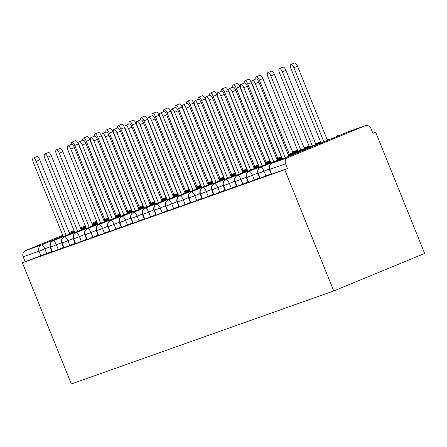 <?xml version="1.0" encoding="UTF-8"?>
<svg xmlns="http://www.w3.org/2000/svg" width="447" height="447" viewBox="0 0 447 447"><rect width="100%" height="100%" fill="white"/><g stroke="black" fill="none" stroke-linecap="round" stroke-linejoin="round"><path stroke-width="0.67" d="M287.89 157.601L365.037 125.78L349.208 131.39L272.061 163.216L287.89 157.601A4.833 4.47 70.5 0 0 285.566 163.786L287.499 168.564L284.739 169.704L333.73 290.947L424.65 253.438L375.664 132.195L372.854 133.189M333.73 290.947L71.336 383.973L22.35 262.724L284.739 169.704M96.681 221.265L91.786 223.282M85.377 225.925L80.482 227.948M74.073 230.591L69.179 232.608M62.77 235.251L25.496 250.627L41.325 245.017L63.088 236.038M51.992 251.516L22.35 262.724M40.934 255.98L39.006 251.197L23.177 256.813L25.105 261.59M23.177 256.813A4.833 4.47 -109.5 0 1 25.496 250.627M375.664 132.195L372.91 133.329L370.976 128.552A4.833 4.47 70.5 0 0 365.233 125.702A4.833 4.47 70.5 0 0 365.037 125.78M287.499 168.564L271.318 174.285L269.39 169.502L269.737 169.402L271.664 174.179M271.133 173.827L259.785 178.37L257.858 173.592L258.204 173.486L260.132 178.269M259.601 177.912L248.253 182.46L246.319 177.682L246.671 177.576L248.599 182.354M248.068 182.002L236.72 186.55L234.787 181.773L235.133 181.666L237.066 186.444M236.536 186.092L225.187 190.64L223.254 185.863L223.601 185.756L225.534 190.534M224.997 190.182L213.649 194.73L211.722 189.947L212.068 189.846L213.996 194.624M213.465 194.272L202.117 198.814L200.189 194.037L200.535 193.931L202.463 198.714M201.932 198.362L190.584 202.904L188.651 198.127L189.003 198.021L190.93 202.798M190.4 202.446L179.051 206.995L177.118 202.217L177.465 202.111L179.398 206.888M178.867 206.536L167.519 211.085L165.586 206.307L165.932 206.201L167.865 210.978M167.329 210.626L155.981 215.175L154.053 210.397L154.399 210.291L156.333 215.068M155.796 214.716L144.448 219.259L142.52 214.482L142.867 214.376L144.794 219.159M144.264 218.806L132.915 223.349L130.982 218.572L131.334 218.466L133.262 223.243M132.731 222.891L121.383 227.439L119.45 222.662L119.796 222.556L121.729 227.333M121.198 226.981L109.85 231.529L107.917 226.752L108.263 226.646L110.197 231.423M109.66 231.071L98.312 235.619L96.384 230.842L96.731 230.736L98.664 235.513M98.128 235.161L86.779 239.709L84.852 234.926L85.198 234.826L87.126 239.603M86.595 239.251L75.247 243.794L73.314 239.016L73.666 238.91L75.593 243.688M75.062 243.336L63.714 247.884L61.781 243.107L62.127 243L64.061 247.778M63.53 247.426L52.182 251.974L50.248 247.197L50.595 247.09L52.528 251.868M74.627 231.954L52.919 240.905A4.833 4.47 70.5 0 0 50.595 247.09L56.4 244.794L58.328 249.571M108.532 217.963L103.637 219.985L108.532 217.963M97.228 222.628L92.333 224.645L97.228 222.628M85.925 227.288L81.03 229.311L85.925 227.288M64.374 236.849A4.833 1.833 67.6 0 1 64.418 236.832L86.159 227.864L64.452 236.815A4.833 4.47 70.5 0 0 62.127 243L67.933 240.704L69.861 245.481M120.064 213.878L115.17 215.895L120.064 213.873M108.761 218.538L103.866 220.555L108.761 218.538M97.463 223.198L92.568 225.221L97.463 223.198M84.69 234.457L79.465 236.614A4.833 1.833 67.6 0 0 75.984 232.731A4.833 1.833 67.6 0 0 75.951 232.742L97.692 223.774L75.984 232.731A4.833 4.47 70.5 0 0 73.666 238.91L79.465 236.614L81.399 241.391M131.597 209.788L126.702 211.805L131.597 209.788M120.299 214.448L115.399 216.471L120.293 214.448M108.995 219.114L104.101 221.131L108.995 219.108M96.222 230.367L91.004 232.524A4.833 1.833 67.6 0 0 87.523 228.64A4.833 1.833 67.6 0 0 87.489 228.652L109.224 219.684L87.523 228.64A4.833 4.47 70.5 0 0 85.198 234.826L90.998 232.524L92.931 237.307M143.129 205.698L138.235 207.715L143.129 205.698M131.831 210.358L126.937 212.381L131.831 210.358M120.528 215.024L115.633 217.041L120.528 215.024M107.755 226.283L102.536 228.434A4.833 1.833 67.6 0 0 99.055 224.55A4.833 1.833 67.6 0 0 99.022 224.562L120.757 215.594L99.055 224.55A4.833 4.47 70.5 0 0 96.731 230.736L102.536 228.439L104.464 233.217M154.668 201.608L149.773 203.625L154.668 201.608M143.364 206.274L138.469 208.291L143.364 206.268M132.061 210.934L127.166 212.951L132.061 210.934M119.288 222.193L114.069 224.344A4.833 1.833 67.6 0 0 110.588 220.46A4.833 1.833 67.6 0 0 110.554 220.472L132.295 211.504L110.588 220.46A4.833 4.47 70.5 0 0 108.263 226.646L114.069 224.349L115.996 229.127M166.2 197.518L161.306 199.541L166.2 197.518M154.897 202.184L150.002 204.201L154.897 202.184M143.593 206.844L138.699 208.866L143.593 206.844M130.82 218.102L125.601 220.254A4.833 1.833 67.6 0 0 122.12 216.37A4.833 1.833 67.6 0 0 122.087 216.387L143.828 207.419L122.12 216.37A4.833 4.47 70.5 0 0 119.796 222.556L125.601 220.259L127.529 225.037M177.733 193.428L172.838 195.451L177.733 193.428M166.429 198.094L161.535 200.111L166.429 198.094M150.231 204.776L155.131 202.754L150.237 204.776M142.358 214.012L137.134 216.169A4.833 1.833 67.6 0 0 133.653 212.28A4.833 1.833 67.6 0 0 133.619 212.297L155.36 203.329L133.653 212.28A4.833 4.47 70.5 0 0 131.334 218.466L137.134 216.169L139.067 220.947M189.265 189.344L184.371 191.361L189.265 189.344M177.967 194.004L173.067 196.021L177.962 194.004M166.664 198.669L161.769 200.686L166.664 198.664M145.113 208.229A4.833 1.833 67.6 0 1 145.158 208.207L166.893 199.239L145.191 208.196A4.833 4.47 70.5 0 0 142.867 214.376L148.667 212.079L150.6 216.862M200.798 185.254L195.903 187.271L200.798 185.254M189.5 189.914L184.605 191.936L189.5 189.914M178.197 194.579L173.302 196.596L178.197 194.579M156.646 204.139A4.833 1.833 67.6 0 1 156.69 204.117L178.426 195.149L156.724 204.106A4.833 4.47 70.5 0 0 154.399 210.291L160.205 207.995L162.132 212.772M212.336 181.164L207.442 183.181L212.336 181.164M201.033 185.823L196.138 187.846L201.033 185.823M189.729 190.489L184.834 192.506L189.729 190.489M168.178 200.049A4.833 1.833 67.6 0 1 168.223 200.027L189.964 191.059L168.256 200.016A4.833 4.47 70.5 0 0 165.932 206.201L171.737 203.905L173.665 208.682M218.974 179.091L223.869 177.073L218.974 179.096M212.565 181.739L207.671 183.756L212.565 181.739M201.262 186.399L196.367 188.416L201.262 186.399M188.489 197.658L183.27 199.809A4.833 1.833 67.6 0 0 179.789 195.926A4.833 1.833 67.6 0 0 179.755 195.937L201.496 186.975L179.789 195.926A4.833 4.47 70.5 0 0 177.465 202.111L183.27 199.815L185.198 204.592M235.401 172.983L230.507 175.006L235.401 172.983M224.098 177.649L219.203 179.666L224.098 177.649M212.8 182.309L207.905 184.332L212.794 182.309M191.243 191.869A4.833 1.833 67.6 0 1 191.288 191.852L213.029 182.884L191.322 191.836A4.833 4.47 70.5 0 0 189.003 198.021L194.803 195.725L196.736 200.502M246.934 168.899L242.039 170.916L246.934 168.893M235.63 173.559L230.736 175.576L235.63 173.559M224.333 178.219L219.438 180.242L224.333 178.219M211.56 189.478L206.341 191.634A4.833 1.833 67.6 0 0 202.86 187.751A4.833 1.833 67.6 0 0 202.826 187.762L224.562 178.794L202.86 187.751A4.833 4.47 70.5 0 0 200.535 193.931L206.335 191.634L208.268 196.417M258.467 164.809L253.572 166.826L258.467 164.809M247.169 169.469L242.274 171.492L247.169 169.469M235.865 174.134L230.97 176.152L235.865 174.134M214.314 183.695A4.833 1.833 67.6 0 1 214.359 183.672L236.094 174.704L214.392 183.661A4.833 4.47 70.5 0 0 212.068 189.846L217.873 187.55L219.801 192.327M270.005 160.719L265.11 162.736L270.005 160.719M258.701 165.379L253.807 167.401L258.701 165.379M247.398 170.044L242.503 172.061L247.398 170.044M225.847 179.605A4.833 1.833 67.6 0 1 225.891 179.582L247.632 170.614L225.925 179.571A4.833 4.47 70.5 0 0 223.601 185.756L229.406 183.46L231.334 188.237M297.506 150.041L292.612 152.064L297.506 150.041M281.537 156.629L276.643 158.651L281.537 156.629M270.234 161.294L265.339 163.311L270.234 161.289M258.93 165.954L254.036 167.971L258.93 165.954M237.379 175.515A4.833 1.833 67.6 0 1 237.424 175.492L259.165 166.53L237.458 175.481A4.833 4.47 70.5 0 0 235.133 181.666L240.939 179.37L242.866 184.147M309.039 145.951L304.144 147.974L309.039 145.951M297.736 150.617L288.175 154.561L297.736 150.617M281.766 157.204L276.872 159.221L281.766 157.204M270.469 161.864L265.574 163.887L270.463 161.864M248.912 171.424A4.833 1.833 67.6 0 1 248.957 171.408L270.698 162.44L248.99 171.391A4.833 4.47 70.5 0 0 246.671 177.576L252.471 175.28L254.404 180.057M320.572 141.867L315.677 143.884L320.572 141.861M309.268 146.527L288.404 155.131L309.268 146.527M282.001 157.774L277.106 159.797L282.001 157.774M260.45 167.334A4.833 1.833 67.6 0 1 260.495 167.318L282.23 158.35L260.528 167.307A4.833 4.47 70.5 0 0 258.204 173.486L264.004 171.19L265.937 175.967M340.016 135.178L338.217 135.296A4.833 4.47 70.5 0 0 337.865 135.402A4.833 4.47 70.5 0 0 337.669 135.48L337.641 135.491A4.833 1.833 67.6 0 1 337.669 135.48A4.833 1.833 67.6 0 1 338.653 135.743M320.806 142.437L288.639 155.707L320.806 142.437M33.223 158.109L36.805 156.629A4.029 1.525 67.6 0 1 39.777 159.842L36.196 161.322A4.029 1.525 -112.4 0 0 33.223 158.109A4.029 1.525 -112.4 0 0 33.313 162.345L63.323 236.614M39.777 159.842L69.732 233.971M36.196 161.322L66.15 235.446M71.794 142.196L75.375 140.721A4.029 1.525 67.6 0 1 78.354 143.928L74.772 145.409A4.029 1.525 -112.4 0 0 71.794 142.196A4.029 1.525 -112.4 0 0 71.313 144.403M104.721 219.533L74.772 145.409M108.303 218.058L78.354 143.928M44.756 154.019L48.337 152.544A4.029 1.525 67.6 0 1 51.316 155.752L47.734 157.232A4.029 1.525 -112.4 0 0 44.756 154.019A4.029 1.525 -112.4 0 0 44.851 158.255L74.856 232.524M51.316 155.752L81.265 229.881M47.734 157.232L77.683 231.356M56.288 149.929L59.87 148.454A4.029 1.525 67.6 0 1 62.848 151.667L59.267 153.142A4.029 1.525 -112.4 0 0 56.288 149.929A4.029 1.525 -112.4 0 0 56.383 154.165L86.388 228.434M62.848 151.667L92.797 225.791M59.267 153.142L89.216 227.272M67.821 145.839L71.403 144.364A4.029 1.525 67.6 0 1 74.381 147.577L70.799 149.052A4.029 1.525 -112.4 0 0 67.821 145.839A4.029 1.525 -112.4 0 0 67.916 150.075L97.921 224.344M74.381 147.577L104.33 221.701M70.799 149.052L100.748 223.182M79.354 141.755L82.935 140.274A4.029 1.525 67.6 0 1 85.913 143.487L82.332 144.962A4.029 1.525 -112.4 0 0 79.354 141.755A4.029 1.525 -112.4 0 0 79.449 145.985L109.459 220.259M85.913 143.487L115.862 217.616M82.332 144.962L112.281 219.091M83.326 138.106L86.908 136.631A4.029 1.525 67.6 0 1 89.886 139.844L86.305 141.319A4.029 1.525 -112.4 0 0 83.326 138.106A4.029 1.525 -112.4 0 0 82.846 140.313M116.254 215.448L86.305 141.319M119.835 213.968L89.886 139.844M94.859 134.016L98.441 132.541A4.029 1.525 67.6 0 1 101.419 135.754L97.837 137.229A4.029 1.525 -112.4 0 0 94.859 134.016A4.029 1.525 -112.4 0 0 94.378 136.223M127.786 211.358L97.837 137.229M131.368 209.878L101.419 135.754M106.397 129.932L109.979 128.451A4.029 1.525 67.6 0 1 112.957 131.664L109.375 133.139A4.029 1.525 -112.4 0 0 106.397 129.932A4.029 1.525 -112.4 0 0 105.911 132.133M139.324 207.268L109.375 133.139M142.906 205.793L112.957 131.664M117.93 125.842L121.511 124.361A4.029 1.525 67.6 0 1 124.489 127.574L120.908 129.054A4.029 1.525 -112.4 0 0 117.93 125.842A4.029 1.525 -112.4 0 0 117.449 128.049M150.857 203.178L120.908 129.054M154.438 201.703L124.489 127.574M90.892 137.665L94.473 136.184A4.029 1.525 67.6 0 1 97.446 139.397L93.864 140.878A4.029 1.525 -112.4 0 0 90.892 137.665A4.029 1.525 -112.4 0 0 90.981 141.9L120.992 216.169M97.446 139.397L127.401 213.526M93.864 140.878L123.819 215.001M129.462 121.752L133.044 120.277A4.029 1.525 67.6 0 1 136.022 123.484L132.441 124.964A4.029 1.525 -112.4 0 0 129.462 121.752A4.029 1.525 -112.4 0 0 128.982 123.959M162.39 199.088L132.441 124.964M165.971 197.613L136.022 123.484M102.424 133.575L106.006 132.1A4.029 1.525 67.6 0 1 108.984 135.307L105.403 136.788A4.029 1.525 -112.4 0 0 102.424 133.575A4.029 1.525 -112.4 0 0 102.519 137.81L132.524 212.079M108.984 135.307L138.933 209.436M105.403 136.788L135.352 210.911M113.957 129.485L117.539 128.01A4.029 1.525 67.6 0 1 120.517 131.222L116.935 132.698A4.029 1.525 -112.4 0 0 113.957 129.485A4.029 1.525 -112.4 0 0 114.052 133.72L144.057 207.989M120.517 131.222L150.466 205.346M116.935 132.698L146.884 206.827M125.49 125.395L129.071 123.92A4.029 1.525 67.6 0 1 132.049 127.132L128.468 128.607A4.029 1.525 -112.4 0 0 125.49 125.395A4.029 1.525 -112.4 0 0 125.585 129.63L155.59 203.899M132.049 127.132L161.998 201.256M128.468 128.607L158.417 202.737M140.995 117.662L144.577 116.186A4.029 1.525 67.6 0 1 147.555 119.394L143.973 120.874A4.029 1.525 -112.4 0 0 140.995 117.662A4.029 1.525 -112.4 0 0 140.514 119.869M173.922 195.004L143.973 120.874M177.504 193.523L147.555 119.394M152.528 113.572L156.109 112.096A4.029 1.525 67.6 0 1 159.087 115.309L155.506 116.784A4.029 1.525 -112.4 0 0 152.528 113.572A4.029 1.525 -112.4 0 0 152.047 115.779M185.455 190.914L155.506 116.784M189.036 189.433L159.087 115.309M164.066 109.487L167.647 108.006A4.029 1.525 67.6 0 1 170.625 111.219L167.038 112.694A4.029 1.525 -112.4 0 0 164.066 109.487A4.029 1.525 -112.4 0 0 163.58 111.689M196.993 186.824L167.038 112.694M200.574 185.349L170.625 111.219M137.022 121.31L140.604 119.83A4.029 1.525 67.6 0 1 143.582 123.042L140 124.517A4.029 1.525 -112.4 0 0 137.022 121.31A4.029 1.525 -112.4 0 0 137.117 125.54L167.128 199.815M143.582 123.042L173.531 197.172M140 124.517L169.949 198.647M175.598 105.397L179.18 103.916A4.029 1.525 67.6 0 1 182.158 107.129L178.577 108.61A4.029 1.525 -112.4 0 0 175.598 105.397A4.029 1.525 -112.4 0 0 175.118 107.604M208.525 182.734L178.577 108.61M212.107 181.258L182.158 107.129M148.56 117.22L152.142 115.739A4.029 1.525 67.6 0 1 155.115 118.952L151.533 120.433A4.029 1.525 -112.4 0 0 148.56 117.22A4.029 1.525 -112.4 0 0 148.65 121.45L178.66 195.725M155.115 118.952L185.069 193.082M151.533 120.433L181.488 194.557M187.131 101.307L190.713 99.832A4.029 1.525 67.6 0 1 193.691 103.039L190.109 104.52A4.029 1.525 -112.4 0 0 187.131 101.307A4.029 1.525 -112.4 0 0 186.65 103.514M220.058 178.644L190.109 104.52M223.64 177.168L193.691 103.039M160.093 113.13L163.675 111.655A4.029 1.525 67.6 0 1 166.653 114.862L163.071 116.343A4.029 1.525 -112.4 0 0 160.093 113.13A4.029 1.525 -112.4 0 0 160.188 117.365L190.193 191.634M166.653 114.862L196.602 188.992M163.071 116.343L193.02 190.467M198.664 97.217L202.245 95.742A4.029 1.525 67.6 0 1 205.223 98.949L201.642 100.43A4.029 1.525 -112.4 0 0 198.664 97.217A4.029 1.525 -112.4 0 0 198.183 99.424M231.591 174.559L201.642 100.43M235.172 173.078L205.223 98.949M171.626 109.04L175.207 107.565A4.029 1.525 67.6 0 1 178.185 110.772L174.604 112.253A4.029 1.525 -112.4 0 0 171.626 109.04A4.029 1.525 -112.4 0 0 171.721 113.275L201.726 187.544M178.185 110.772L208.134 184.902M174.604 112.253L204.553 186.382M210.196 93.127L213.778 91.652A4.029 1.525 67.6 0 1 216.756 94.865L213.174 96.34A4.029 1.525 -112.4 0 0 210.196 93.127A4.029 1.525 -112.4 0 0 209.716 95.334M243.123 170.469L213.174 96.34M246.705 168.988L216.756 94.865M183.158 104.95L186.74 103.475A4.029 1.525 67.6 0 1 189.718 106.688L186.136 108.163A4.029 1.525 -112.4 0 0 183.158 104.95A4.029 1.525 -112.4 0 0 183.253 109.185L213.258 183.454M189.718 106.688L219.667 180.811M186.136 108.163L216.085 182.292M221.734 89.042L225.316 87.562A4.029 1.525 67.6 0 1 228.294 90.775L224.707 92.25A4.029 1.525 -112.4 0 0 221.734 89.042A4.029 1.525 -112.4 0 0 221.248 91.244M254.661 166.379L224.707 92.25M258.243 164.898L228.294 90.775M194.691 100.866L198.272 99.385A4.029 1.525 67.6 0 1 201.251 102.598L197.669 104.073A4.029 1.525 -112.4 0 0 194.691 100.866A4.029 1.525 -112.4 0 0 194.786 105.095L224.796 179.37M201.251 102.598L231.2 176.727M197.669 104.073L227.618 178.202M233.267 84.952L236.849 83.472A4.029 1.525 67.6 0 1 239.827 86.684L236.245 88.16A4.029 1.525 -112.4 0 0 233.267 84.952A4.029 1.525 -112.4 0 0 232.786 87.154M266.194 162.289L236.245 88.16M269.776 160.814L239.827 86.684M206.229 96.775L209.811 95.295A4.029 1.525 67.6 0 1 212.783 98.508L209.202 99.988A4.029 1.525 -112.4 0 0 206.229 96.775A4.029 1.525 -112.4 0 0 206.318 101.005L236.329 175.28M212.783 98.508L242.738 172.637M209.202 99.988L239.156 174.112M244.8 80.862L248.381 79.382A4.029 1.525 67.6 0 1 251.359 82.594L247.778 84.075A4.029 1.525 -112.4 0 0 244.8 80.862A4.029 1.525 -112.4 0 0 244.319 83.069M277.727 158.199L247.778 84.075M281.308 156.724L251.359 82.594M217.762 92.685L221.343 91.21A4.029 1.525 67.6 0 1 224.321 94.418L220.74 95.898A4.029 1.525 -112.4 0 0 217.762 92.685A4.029 1.525 -112.4 0 0 217.857 96.921L247.862 171.19M224.321 94.418L254.27 168.547M220.74 95.898L250.689 170.022M256.332 76.772L259.914 75.297A4.029 1.525 67.6 0 1 262.892 78.504L259.31 79.985A4.029 1.525 -112.4 0 0 256.332 76.772A4.029 1.525 -112.4 0 0 255.852 78.979M289.259 154.109L259.31 79.985M292.841 152.634L262.892 78.504M229.294 88.595L232.876 87.12A4.029 1.525 67.6 0 1 235.854 90.328L232.272 91.808A4.029 1.525 -112.4 0 0 229.294 88.595A4.029 1.525 -112.4 0 0 229.389 92.831L259.394 167.1M235.854 90.328L265.803 164.457M232.272 91.808L262.221 165.938M267.865 72.682L271.446 71.207A4.029 1.525 67.6 0 1 274.424 74.42L270.843 75.895A4.029 1.525 -112.4 0 0 267.865 72.682A4.029 1.525 -112.4 0 0 267.96 76.918L297.97 151.187M300.792 150.024L270.843 75.895M304.373 148.544L274.424 74.42M240.827 84.505L244.408 83.03A4.029 1.525 67.6 0 1 247.387 86.243L243.805 87.718A4.029 1.525 -112.4 0 0 240.827 84.505A4.029 1.525 -112.4 0 0 240.922 88.741L270.927 163.01M247.387 86.243L277.336 160.367M243.805 87.718L273.754 161.848M279.403 68.592L282.985 67.117A4.029 1.525 67.6 0 1 285.957 70.33L282.375 71.805A4.029 1.525 -112.4 0 0 279.403 68.592A4.029 1.525 -112.4 0 0 279.492 72.827L309.503 147.097M312.33 145.934L282.375 71.805M315.912 144.454L285.957 70.33M252.359 80.421L255.941 78.94A4.029 1.525 67.6 0 1 258.919 82.153L255.338 83.628A4.029 1.525 -112.4 0 0 252.359 80.421A4.029 1.525 -112.4 0 0 252.454 84.651L282.465 158.925M258.919 82.153L288.868 156.277M255.338 83.628L285.287 157.757M290.936 64.508L294.517 63.027A4.029 1.525 67.6 0 1 297.495 66.24L293.914 67.715A4.029 1.525 -112.4 0 0 290.936 64.508A4.029 1.525 -112.4 0 0 291.031 68.737L321.035 143.012M323.863 141.844L293.914 67.715M327.444 140.369L297.495 66.24M69.497 233.395L74.392 231.373M80.801 228.73L85.695 226.713M92.099 224.07L96.993 222.053M50.086 246.727L39.006 251.197A4.833 4.47 -109.5 0 1 41.325 245.017A4.833 1.833 67.6 0 1 44.868 248.884L46.795 253.661M285.566 163.786L269.737 169.402A4.833 4.47 70.5 0 1 272.061 163.216A4.833 1.833 67.6 0 0 272.027 163.228A4.833 4.833 0 0 0 269.39 169.502L272.139 168.307M349.599 131.25A4.833 4.47 70.5 0 0 349.403 131.317A4.833 4.47 70.5 0 0 349.208 131.39A4.833 1.833 67.6 0 0 349.174 131.401A4.833 1.833 67.6 0 0 349.141 131.418M52.997 246.001L50.248 247.197A4.833 4.833 0 0 1 52.886 240.916A4.833 1.833 67.6 0 1 52.919 240.905A4.833 1.833 67.6 0 1 56.4 244.788L61.619 242.637M73.152 238.547L67.933 240.698A4.833 1.833 67.6 0 0 64.452 236.815A4.833 1.833 67.6 0 0 64.418 236.832A4.833 4.833 0 0 0 61.781 243.107L64.53 241.911M153.891 209.922L148.667 212.079M165.424 205.838L160.205 207.989A4.833 1.833 67.6 0 0 156.724 204.106A4.833 1.833 67.6 0 0 156.69 204.117A4.833 4.833 0 0 0 154.053 210.397L156.802 209.196M176.956 201.748L171.737 203.905M200.027 193.568L194.803 195.725A4.833 1.833 67.6 0 0 191.322 191.836A4.833 1.833 67.6 0 0 191.288 191.852A4.833 4.833 0 0 0 188.651 198.127L191.405 196.931M223.092 185.393L217.873 187.544A4.833 1.833 67.6 0 0 214.392 183.661A4.833 1.833 67.6 0 0 214.359 183.672A4.833 4.833 0 0 0 211.722 189.947L214.471 188.751M234.625 181.303L229.406 183.454A4.833 1.833 67.6 0 0 225.925 179.571A4.833 1.833 67.6 0 0 225.891 179.582A4.833 4.833 0 0 0 223.254 185.863L226.003 184.661M246.157 177.213L240.939 179.364A4.833 1.833 67.6 0 0 237.458 175.481A4.833 1.833 67.6 0 0 237.424 175.492A4.833 4.833 0 0 0 234.787 181.773L237.536 180.577M257.695 173.123L252.471 175.28A4.833 1.833 67.6 0 0 248.99 171.391A4.833 1.833 67.6 0 0 248.957 171.408A4.833 4.833 0 0 0 246.319 177.682L249.074 176.487M269.228 169.033L264.009 171.19A4.833 1.833 67.6 0 0 260.528 167.307A4.833 1.833 67.6 0 0 260.495 167.318A4.833 4.833 0 0 0 257.858 173.592L260.607 172.397M76.068 237.821L73.314 239.016A4.833 4.833 0 0 1 75.951 232.742M87.601 233.731L84.852 234.926A4.833 4.833 0 0 1 87.489 228.652M99.133 229.641L96.384 230.842A4.833 4.833 0 0 1 99.022 224.562M110.666 225.556L107.917 226.752A4.833 4.833 0 0 1 110.554 220.472M122.199 221.466L119.45 222.662A4.833 4.833 0 0 1 122.087 216.387M133.737 217.376L130.982 218.572A4.833 4.833 0 0 1 133.619 212.297M145.269 213.286L142.52 214.482A4.833 4.833 0 0 1 145.158 208.207A4.833 1.833 67.6 0 1 145.191 208.196A4.833 1.833 67.6 0 1 148.672 212.079M168.335 205.112L165.586 206.307A4.833 4.833 0 0 1 168.223 200.027A4.833 1.833 67.6 0 1 168.256 200.016A4.833 1.833 67.6 0 1 171.737 203.899M179.867 201.021L177.118 202.217A4.833 4.833 0 0 1 179.755 195.937M202.938 192.841L200.189 194.037A4.833 4.833 0 0 1 202.826 187.762M272.027 163.228L349.174 131.401A4.833 4.833 0 0 1 349.403 131.317L365.233 125.702M52.886 240.916L74.627 231.948M293.88 151.539L292.416 151.578M305.413 147.449L303.949 147.493M316.945 143.358L315.481 143.403M328.484 139.268L327.02 139.313"/></g></svg>
